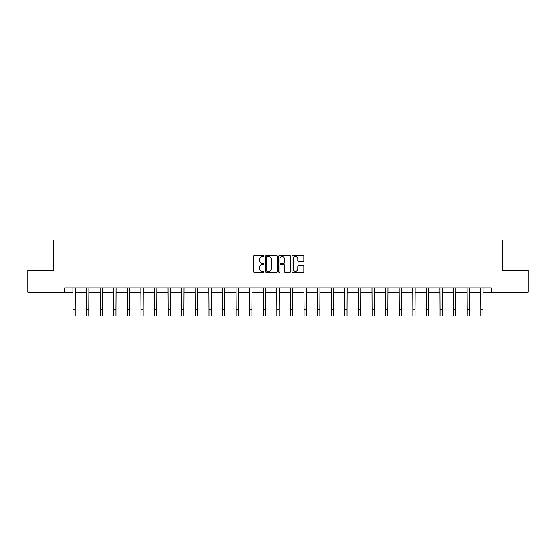 <?xml version="1.0" encoding="UTF-8"?>
<svg xmlns="http://www.w3.org/2000/svg" width="556" height="556" viewBox="0 0 556 556"><rect width="100%" height="100%" fill="white"/><g stroke="black" fill="none" stroke-linecap="round" stroke-linejoin="round"><path stroke-width="0.83" d="M264.058 255.982A0.598 0.598 0 0 0 263.461 255.385L254.37 255.385A0.855 0.855 0 0 0 253.515 256.24L253.515 271.641A0.855 0.855 0 0 0 254.37 272.496L263.461 272.496A0.598 0.598 0 0 0 264.058 271.891A0.598 0.598 0 0 0 263.461 271.293L262.279 271.293A2.738 2.738 0 0 1 259.548 268.555L259.548 267.276A2.738 2.738 0 0 1 262.279 264.538L263.461 264.538A0.598 0.598 0 0 0 264.058 263.94A0.598 0.598 0 0 0 263.461 263.342L262.279 263.342A2.738 2.738 0 0 1 259.548 260.604L259.548 259.318A2.738 2.738 0 0 1 262.279 256.58L263.461 256.58A0.598 0.598 0 0 0 264.058 255.982M302.999 261.417A0.855 0.855 0 0 0 303.854 260.562L303.854 256.24A0.855 0.855 0 0 0 302.999 255.385L292.908 255.385A0.855 0.855 0 0 0 292.053 256.24L292.053 271.641A0.855 0.855 0 0 0 292.908 272.496L302.999 272.496A0.855 0.855 0 0 0 303.854 271.641L303.854 266.421A0.855 0.855 0 0 0 302.999 265.566L298.676 265.566A0.855 0.855 0 0 0 297.821 266.421L297.821 269.007A2.287 2.287 0 0 1 295.535 271.293A2.287 2.287 0 0 1 293.248 269.007L293.248 258.874A2.287 2.287 0 0 1 295.535 256.58A2.287 2.287 0 0 1 297.821 258.874L297.821 260.562A0.855 0.855 0 0 0 298.676 261.417L302.999 261.417M64.837 292.261L27.8 292.261L27.8 270.473L53.772 270.473L53.772 239.977L502.228 239.977L502.228 270.473L528.2 270.473L528.2 292.261L491.163 292.261L491.163 287.904L64.837 287.904L64.837 292.261L72.989 292.261M277.249 256.24A0.855 0.855 0 0 0 276.395 255.385L266.303 255.385A0.855 0.855 0 0 0 265.448 256.24L265.448 271.641A0.855 0.855 0 0 0 266.303 272.496L276.395 272.496A0.855 0.855 0 0 0 277.249 271.641L277.249 256.24M279.605 255.385L289.697 255.385A0.855 0.855 0 0 1 290.552 256.24L290.552 271.641A0.855 0.855 0 0 1 289.697 272.496L285.381 272.496A0.855 0.855 0 0 1 284.519 271.641L284.519 265.393A0.855 0.855 0 0 0 283.664 264.538L280.801 264.538A0.855 0.855 0 0 0 279.946 265.393L279.946 271.891A0.598 0.598 0 0 1 279.348 272.496A0.598 0.598 0 0 1 278.751 271.891L278.751 256.24A0.855 0.855 0 0 1 279.605 255.385M75.164 292.261L86.583 292.261M88.758 292.261L100.177 292.261M102.353 292.261L113.771 292.261M115.947 292.261L127.366 292.261M129.541 292.261L140.96 292.261M143.142 292.261L154.554 292.261M156.736 292.261L168.148 292.261M170.331 292.261L181.742 292.261M183.925 292.261L195.344 292.261M197.519 292.261L208.938 292.261M211.113 292.261L222.532 292.261M224.707 292.261L236.126 292.261M238.302 292.261L249.72 292.261M251.903 292.261L263.315 292.261M265.497 292.261L276.909 292.261M279.091 292.261L290.503 292.261M292.685 292.261L304.097 292.261M306.28 292.261L317.698 292.261M319.874 292.261L331.293 292.261M333.468 292.261L344.887 292.261M347.062 292.261L358.481 292.261M360.656 292.261L372.075 292.261M374.257 292.261L385.669 292.261M387.852 292.261L399.264 292.261M401.446 292.261L412.858 292.261M415.04 292.261L426.459 292.261M428.634 292.261L440.053 292.261M442.228 292.261L453.647 292.261M455.823 292.261L467.242 292.261M469.417 292.261L480.836 292.261M483.011 292.261L491.163 292.261M267.241 256.58A0.598 0.598 0 0 0 266.644 257.178L266.644 270.696A0.598 0.598 0 0 0 267.241 271.293L268.485 271.293A2.738 2.738 0 0 0 271.224 268.555L271.224 259.318A2.738 2.738 0 0 0 268.485 256.58L267.241 256.58M284.519 258.915A2.287 2.287 0 0 0 282.233 256.622A2.287 2.287 0 0 0 279.946 258.915L279.946 262.488A0.855 0.855 0 0 0 280.801 263.342L283.664 263.342A0.855 0.855 0 0 0 284.519 262.488L284.519 258.915M72.878 287.904L72.989 309.49L75.164 309.49L75.275 287.904M72.989 309.49L72.989 316.023L75.164 316.023L75.164 309.49M86.472 287.904L86.583 309.49L88.758 309.49L88.87 287.904M86.583 309.49L86.583 316.023L88.758 316.023L88.758 309.49M100.066 287.904L100.177 309.49L102.353 309.49L102.464 287.904M100.177 309.49L100.177 316.023L102.353 316.023L102.353 309.49M113.66 287.904L113.771 309.49L115.947 309.49L116.058 287.904M113.771 309.49L113.771 316.023L115.947 316.023L115.947 309.49M127.254 287.904L127.366 309.49L129.541 309.49L129.652 287.904M127.366 309.49L127.366 316.023L129.541 316.023L129.541 309.49M140.849 287.904L140.96 309.49L143.142 309.49L143.253 287.904M140.96 309.49L140.96 316.023L143.142 316.023L143.142 309.49M154.443 287.904L154.554 309.49L156.736 309.49L156.848 287.904M154.554 309.49L154.554 316.023L156.736 316.023L156.736 309.49M168.037 287.904L168.148 309.49L170.331 309.49L170.442 287.904M168.148 309.49L168.148 316.023L170.331 316.023L170.331 309.49M181.638 287.904L181.742 309.49L183.925 309.49L184.036 287.904M181.742 309.49L181.742 316.023L183.925 316.023L183.925 309.49M195.232 287.904L195.344 309.49L197.519 309.49L197.63 287.904M195.344 309.49L195.344 316.023L197.519 316.023L197.519 309.49M208.827 287.904L208.938 309.49L211.113 309.49L211.224 287.904M208.938 309.49L208.938 316.023L211.113 316.023L211.113 309.49M222.421 287.904L222.532 309.49L224.707 309.49L224.819 287.904M222.532 309.49L222.532 316.023L224.707 316.023L224.707 309.49M236.015 287.904L236.126 309.49L238.302 309.49L238.413 287.904M236.126 309.49L236.126 316.023L238.302 316.023L238.302 309.49M249.609 287.904L249.72 309.49L251.903 309.49L252.007 287.904M249.72 309.49L249.72 316.023L251.903 316.023L251.903 309.49M263.203 287.904L263.315 309.49L265.497 309.49L265.608 287.904M263.315 309.49L263.315 316.023L265.497 316.023L265.497 309.49M276.798 287.904L276.909 309.49L279.091 309.49L279.202 287.904M276.909 309.49L276.909 316.023L279.091 316.023L279.091 309.49M290.392 287.904L290.503 309.49L292.685 309.49L292.797 287.904M290.503 309.49L290.503 316.023L292.685 316.023L292.685 309.49M303.993 287.904L304.097 309.49L306.28 309.49L306.391 287.904M304.097 309.49L304.097 316.023L306.28 316.023L306.28 309.49M317.587 287.904L317.698 309.49L319.874 309.49L319.985 287.904M317.698 309.49L317.698 316.023L319.874 316.023L319.874 309.49M331.181 287.904L331.293 309.49L333.468 309.49L333.579 287.904M331.293 309.49L331.293 316.023L333.468 316.023L333.468 309.49M344.776 287.904L344.887 309.49L347.062 309.49L347.173 287.904M344.887 309.49L344.887 316.023L347.062 316.023L347.062 309.49M358.37 287.904L358.481 309.49L360.656 309.49L360.768 287.904M358.481 309.49L358.481 316.023L360.656 316.023L360.656 309.49M371.964 287.904L372.075 309.49L374.257 309.49L374.362 287.904M372.075 309.49L372.075 316.023L374.257 316.023L374.257 309.49M385.558 287.904L385.669 309.49L387.852 309.49L387.963 287.904M385.669 309.49L385.669 316.023L387.852 316.023L387.852 309.49M399.152 287.904L399.264 309.49L401.446 309.49L401.557 287.904M399.264 309.49L399.264 316.023L401.446 316.023L401.446 309.49M412.747 287.904L412.858 309.49L415.04 309.49L415.151 287.904M412.858 309.49L412.858 316.023L415.04 316.023L415.04 309.49M426.348 287.904L426.459 309.49L428.634 309.49L428.745 287.904M426.459 309.49L426.459 316.023L428.634 316.023L428.634 309.49M439.942 287.904L440.053 309.49L442.228 309.49L442.34 287.904M440.053 309.49L440.053 316.023L442.228 316.023L442.228 309.49M453.536 287.904L453.647 309.49L455.823 309.49L455.934 287.904M453.647 309.49L453.647 316.023L455.823 316.023L455.823 309.49M467.13 287.904L467.242 309.49L469.417 309.49L469.528 287.904M467.242 309.49L467.242 316.023L469.417 316.023L469.417 309.49M480.725 287.904L480.836 309.49L483.011 309.49L483.122 287.904M480.836 309.49L480.836 316.023L483.011 316.023L483.011 309.49"/></g></svg>
